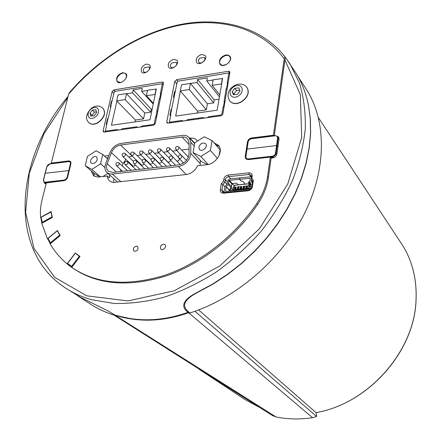 <?xml version="1.0" encoding="UTF-8"?>
<svg xmlns="http://www.w3.org/2000/svg" width="441" height="441" viewBox="0 0 441 441"><rect width="100%" height="100%" fill="white"/><g stroke="black" fill="none" stroke-linecap="round" stroke-linejoin="round"><path stroke-width="0.66" d="M149.008 66.971C151.164 69.171 145.651 74.127 143.744 71.712C142.956 70.532 143.259 69.176 144.659 67.649L148.959 66.911L150.001 68.107L149.064 67.032M176.191 62.225L176.301 62.346C178.451 64.673 172.729 69.573 170.832 67.032C170.066 65.836 170.375 64.491 171.764 62.986L176.191 62.225M204.26 57.391L204.437 57.589C206.57 60.053 200.627 64.877 198.753 62.203C198.009 60.996 198.323 59.651 199.696 58.179L204.26 57.391M228.675 62.732C230.494 60.511 230.864 58.515 229.794 56.746C226.795 52.203 216.873 59.932 220.368 64.077L221.426 64.954L222.87 65.351L226.31 64.573M221.117 65.064L220.368 64.077M229.794 56.746L230.527 57.754M94.705 117.383C87.946 121.606 85.218 112.604 91.937 108.492C98.63 104.247 101.496 113.199 94.705 117.383M94.198 115.751L90.829 116.148L89.958 113.326L92.439 110.101L95.796 109.693L96.684 112.516L94.198 115.751M89.054 122.83L89.132 122.907C91.491 124.82 94.539 124.72 98.282 122.592C104.412 117.747 106.044 113.028 103.188 108.436L103.111 108.365M96.48 111.865L94.501 112.102L92.031 115.316L92.241 115.983M89.958 113.326L92.031 115.316M92.439 110.101L94.501 112.102M69.27 170.529L45.203 173.28L46.989 166.621L49.827 163.975L68.746 161.61C70.08 161.577 70.637 162.282 70.422 163.721L67.06 177.574L65.577 179.509L64.276 180.022L45.236 182.205C43.924 182.216 43.378 181.488 43.598 180.027L45.12 173.528M45.671 182.998L64.303 180.623M102.747 154.438L100.631 163.793L91.827 169.421L85.256 165.656L87.428 156.379L96.116 150.789L102.747 154.438L107.56 158.832M97.296 159.648C95.829 162.966 93.834 164.096 91.304 163.043C88.481 160.811 94.142 154.559 96.689 157.101L97.296 159.648M104.93 167.635L100.631 163.793M102.896 176.554L107.869 173.39M100.35 176.841L91.827 169.421M85.256 165.656L94.699 173.853L99.975 176.885M189.051 149.086L181.609 150.001M176.858 150.579L172.503 151.114M167.74 151.698L163.484 152.222M158.716 152.806L154.559 153.314M149.775 153.903L145.723 154.4M140.927 154.989L136.969 155.475M132.168 156.064L128.904 157.106M125.878 159.366L123.16 163.534L122.245 165.948M120.823 169.708L120.112 171.599M181.168 155.1L176.003 149.686C178.175 150.105 179.107 149.218 178.792 147.024L188.368 157.156M186.769 160L185.959 159.956M170.612 160.204C169.956 161.886 168.969 162.42 167.646 161.814L157.861 151.952C160.011 152.31 160.915 151.417 160.579 149.262C159.08 148.292 157.994 148.628 157.327 150.265L157.861 151.952M144.102 163.909C143.27 165.132 142.377 165.469 141.434 164.917L131.319 155.254C133.43 155.541 134.301 154.637 133.937 152.547C132.471 151.632 131.407 151.963 130.756 153.54L131.319 155.254M161.709 161.483C160.954 162.994 159.995 163.457 158.826 162.861L148.931 153.06C151.065 153.396 151.958 152.503 151.61 150.37C150.122 149.416 149.047 149.747 148.38 151.368L148.931 153.06M152.873 162.701C152.068 164.069 151.142 164.465 150.083 163.892L140.084 154.163C142.206 154.477 143.088 153.573 142.73 151.461C141.252 150.53 140.183 150.861 139.527 152.459L140.084 154.163M135.415 165.077L134.351 166.036L133 166.042L122.648 156.335C124.742 156.594 125.602 155.69 125.227 153.617C123.772 152.724 122.719 153.049 122.074 154.609L122.648 156.335M179.564 158.881C179.068 160.739 178.065 161.367 176.56 160.761L166.891 150.828C169.046 151.213 169.967 150.326 169.642 148.148C168.131 147.156 167.034 147.492 166.362 149.157L166.891 150.828M113.822 178.677L113.574 182.431M178.473 166.577L111.937 174.134L109.004 173.776L106.992 172.613C104.793 170.435 104.363 167.442 105.708 163.633L109.974 152.564C112.279 147.481 115.933 144.433 120.933 143.419L182.403 135.393C185.209 135.067 187.431 135.767 189.079 137.482L190.815 142.366L190.755 153.413C189.773 160.458 185.678 164.846 178.473 166.577L186.256 174.52M178.792 164.868L112.747 172.442L108.238 171.202C106.413 169.388 106.061 166.896 107.174 163.732L111.441 152.652C113.359 148.408 116.407 145.866 120.58 145.023L182.089 137.046C184.421 136.782 186.267 137.36 187.634 138.783L189.09 142.867L189.018 153.909C188.197 159.774 184.79 163.424 178.792 164.868M193.031 152.564L194.801 142.774L204.26 136.809L212.082 140.585L210.385 150.458L200.793 156.467L193.031 152.564L201.305 161.472L207.496 164.609M198.808 147.051C200.468 143.286 202.766 142.184 205.699 143.738C208.538 146.599 201.956 152.586 199.404 149.471L198.808 147.051M208.18 164.487L200.793 156.467M217.441 158.352L210.385 150.458M219.1 155.568L220.081 149.725L212.082 140.585M245.72 156.627L246.966 149.091L276.573 145.541L275.487 153.132C275.079 154.808 273.993 155.827 272.235 156.191L248.322 158.931C246.657 158.964 245.858 158.17 245.918 156.561L248.195 141.737C248.63 140.128 249.694 139.136 251.392 138.772L275.096 135.806C276.794 135.751 277.621 136.517 277.576 138.105L276.573 145.541L277.207 145.734L278.205 138.298L277.78 136.517L275.245 135.58L277.775 136.523L279.015 138.165M272.736 157.161L270.498 157.343M277.962 146.721L277.207 145.734L276.121 153.325L276.893 154.317M246.69 149.273L245.648 156.715M238.261 96.055C230.682 100.664 226.514 91.111 234.05 86.623C241.541 81.987 245.891 91.491 238.261 96.055M237.49 94.324L233.537 94.804L232.209 91.805L234.81 88.332L238.752 87.842L240.102 90.835L237.49 94.324M229.877 101.127L229.943 101.215C232.82 104.219 236.767 104.396 241.773 101.75C247.836 97.274 249.628 92.571 247.142 87.643L247.076 87.555M239.805 90.168L236.525 90.57L233.928 94.032L234.232 94.721M232.209 91.805L233.928 94.032M234.81 88.332L236.525 90.57M136.313 246.122L137.664 246.508C138.645 249.832 137.394 251.37 133.91 251.122C132.68 248.878 133.485 247.214 136.313 246.122M163.418 244.149L164.868 244.584C167.216 246.381 163.131 251.177 160.959 249.171C159.736 246.888 160.552 245.218 163.418 244.149M214.045 142.834L218.422 145.265C223.995 150.883 216.316 164.03 207.005 164.68L197.59 165.75C195.165 170.717 191.411 173.633 186.345 174.509L113.453 182.425L111.071 181.918L109.181 180.661L107.929 178.803L107.356 176.042L98.007 177.067L94.346 176.202L93.382 175.518L91.182 170.799M107.356 176.042L109.379 177.833L109.721 175.033M93.233 172.58L94.512 176.29M107.979 157.746L106.568 157.922M104.561 156.092L108.822 155.557M219.194 146.34L215.787 144.824M146.528 64.055L149.56 64.904C152.779 68.201 144.516 75.637 141.649 72.026C140.321 68.553 141.947 65.896 146.528 64.055M173.693 59.326L176.929 60.274C180.143 63.769 171.56 71.111 168.716 67.313C167.42 63.796 169.079 61.134 173.693 59.326M201.697 54.452L205.153 55.516C208.345 59.21 199.42 66.442 196.609 62.446C195.352 58.896 197.05 56.227 201.697 54.452M122.62 72.666L125.867 73.542C129.549 77.103 120.481 85.659 117.19 81.734C115.63 77.814 117.438 74.788 122.62 72.666M117.449 81.475L117.725 82.169M126.269 74.11L125.597 73.79M225.786 54.976L228.206 55.097L229.926 56.299C233.554 60.704 223.091 68.829 219.91 64.094C218.504 59.998 220.461 56.961 225.786 54.976M220.103 63.658L220.379 64.59M230.274 56.895L229.469 56.376M115.288 91.309L113.91 89.881L162.222 82.026L163.44 83.426M104.511 132.019L103.144 130.723L103.392 131.809L104.285 132.052L153.424 125.205L155.326 123.408L163.468 83.288L163.264 82.335L162.222 82.026M168.038 123.166L166.775 121.799L174.73 81.464L176.841 83.939M177.877 81.199L176.604 79.689L174.73 81.464M176.604 79.689L228.466 71.26L229.789 73.019M166.775 121.799L167.018 122.852L168.065 123.166L220.897 115.801L222.876 113.938L229.871 72.544L229.684 71.657L228.466 71.26M103.144 130.723L112.102 91.59L113.921 93.464M113.91 89.881L112.102 91.59M273.811 135.756L273.403 135.222L284.202 58.796C284.357 57.435 284.715 56.889 285.294 57.154C261.899 27.254 221.784 16.554 180.909 24.398C139.885 32.557 98.982 58.113 69.325 92.775L68.625 94.214L51.316 163.082L68.763 160.893L70.378 161.307L70.929 163.644L67.666 177.177C67.021 179.118 65.786 180.286 63.962 180.683L46.388 182.69L42.049 199.949C40.533 206.019 40.059 211.84 40.633 217.413L51.101 211.531L52.308 217.452L41.741 223.372L47.446 238.785L57.407 230.494L60.185 235.555L50.169 243.884C54.607 251.502 60.246 258.156 67.087 263.85L75.317 253.013L80.008 256.497L71.74 267.395L72.318 267.797C96.706 283.982 127.311 286.534 164.129 275.465C199.321 263.712 234.21 236.8 256.761 203.538C262.621 194.768 266.226 185.733 267.582 176.422L270.311 157.112L271.116 158.126L268.404 177.409C267.053 186.703 263.453 195.727 257.605 204.481C235.108 237.688 200.28 264.545 165.143 276.264C128.375 287.3 97.803 284.737 73.432 268.563L72.318 267.797M251.998 138.485L251.574 137.961C249.386 138.435 248.018 139.72 247.489 141.809L247.864 142.272M245.62 157.057L245.213 156.572L247.489 141.809M44.117 182.497L44.69 183.324L46.134 183.699M45.324 183.638L45.197 183.351M251.574 137.961L273.403 135.222M271.116 158.126L272.775 157.939C275.041 157.47 276.435 156.158 276.954 154.003L279.021 139.047L278.552 137.046L277.554 136.269M278.392 137.333L278.872 137.62M285.294 57.154L286.044 58.311M68.074 96.419C15.556 157.955 7.028 250.268 65.748 288.177C73.415 293.166 81.976 296.997 91.436 299.676L114.087 303.463C130.321 303.805 147.2 301.661 164.714 297.036C182.326 290.972 199.564 282.593 216.432 271.882C232.787 259.975 247.743 246.37 261.304 231.067C273.806 215.048 284.153 198.296 292.333 180.816C299.13 163.22 303.447 145.938 305.277 128.965C305.679 112.455 303.728 97.136 299.422 82.991L290.095 64.039L286.033 58.289C285.454 58.025 285.095 58.576 284.947 59.932L274.274 135.701M67.467 264.109L67.087 263.85M47.766 239.011L47.446 238.785M72.853 268.167L68.14 264.694M294.401 70.687L295.139 71.806C301.484 81.591 305.927 92.764 308.463 105.322L310.293 118.921L310.525 133.237L309.091 148.104L305.977 163.346L301.197 178.77L294.781 194.178L286.771 209.348L277.273 224.078L266.425 238.151L254.369 251.359L241.282 263.498L227.335 274.423L212.733 284.004L197.662 292.129C184.564 298.75 180.716 304.929 186.119 310.668L188.048 312.316C162.635 321.324 138.138 322.184 114.555 314.885L107.979 310.911L80.72 297.427L65.748 288.177M51.316 163.082L51.862 163.534M251.872 178.373L252.18 176.306C252.291 173.963 251.15 172.811 248.763 172.839L228.289 175.033C225.886 175.518 224.375 176.94 223.758 179.294L223.427 181.339L221.31 183.627L220.318 189.68C220.164 192.017 221.261 193.191 223.604 193.197L247.848 190.821C250.334 190.341 251.877 188.891 252.478 186.471L253.388 180.325L251.872 178.373L251.122 179.162L252.61 181.245L251.21 179.443M253.388 180.325L252.632 181.113L251.778 186.835M221.31 183.627L222.843 184.476L224.904 186.697M223.427 181.339L224.96 182.183L226.735 184.112M188.048 312.316L188.726 311.925L186.874 310.337C181.791 304.753 185.468 298.722 197.91 292.245L213.031 284.092L227.65 274.489L241.602 263.542L254.7 251.37L266.717 238.179L277.51 224.16L286.959 209.469L294.946 194.299L301.341 178.936L306.098 163.561L309.191 148.352L310.613 133.491L310.387 119.219L308.557 105.664L307.101 99.352M114.555 314.885L112.108 313.325M68.052 264.815L70.725 266.656M107.979 310.911L111.645 313.077M297.614 75.869L306.17 89.065C326.368 120.073 327.134 168.071 304.329 213.791C281.479 259.435 236.299 298.392 189.961 312.934L189.261 312.333L170.766 317.685C157.178 320.089 144.229 320.502 131.931 318.937L115.118 315.26C138.689 322.569 163.176 321.721 188.583 312.724L312.575 417.715L316.588 416.469L316.274 412.842L198.632 309.935M245.213 156.572L245.753 158.754L248.272 159.631L270.311 157.112M189.702 138.171L190.104 138.116C192.926 137.796 195.154 138.507 196.802 140.244L197.452 141.103M200.319 160.408L200.093 165.469M57.672 230.979L57.33 230.731L48.03 238.465L47.92 239.254M57.33 230.731L59.711 235.064L50.373 242.831L50.153 243.509M59.877 235.808L59.711 235.064L60.053 235.312M51.173 211.906L41.107 217.303L40.82 217.788L41.796 222.81M50.98 211.757L52.01 216.829L42.099 222.385L42.016 223.212M52.032 217.6L52.209 216.978M76.497 253.889L79.33 256.232L71.618 266.397L71.74 267.395M75.312 253.25L67.627 263.365L67.594 264.28L71.629 267.345M79.694 256.916L79.33 256.232L79.904 256.64L76.122 253.829M126.021 78.173L126.517 75.819L125.795 73.983C122.692 70.229 114.103 78.333 117.631 81.69L120.636 82.495L121.766 82.186M249.766 181.802L248.211 182.078L250.929 185.231M250.995 184.812L248.476 181.935M238.327 184.79L236.475 183.164L232.319 183.588L231.062 187.552L229.199 190.088L230.064 191.025M225.853 191.438L225.555 191.118L225.853 191.438L250.003 189.057L250.422 188.665L251.056 184.382L249.887 182.116L250.08 178.313L239.584 179.294L241.188 181.102L242.748 181.251L245.251 184.084M239.794 177.966L239.513 179.3L241.117 181.108L242.677 181.257L245.179 184.095M252.318 183.208L251.227 181.223L251.398 179.685M239.584 179.294L239.805 177.888L250.041 176.813L251.304 177.254M224.452 192.458L224.133 191.262L224.816 187.034L227.132 183.511L227.55 180.893L229.607 178.958L239.733 177.894M239.513 179.3L229.381 180.358L228.967 180.744L228.113 184.344L226.239 186.89L229.199 190.088M225.555 191.118L226.239 186.89M231.795 190.854L230.428 189.371L230.163 191.014M244.562 187.21L244.132 187.254L243.294 186.311L242.98 188.313L243.338 188.279L243.471 187.397L244.193 187.326L244.055 188.208L244.419 188.169L244.733 186.168L243.267 186.411M240.4 186.703L238.972 186.846L240.4 186.703L240.108 188.599L240.466 188.566L240.604 187.684L241.321 187.612L241.183 188.494L241.541 188.456L241.833 186.554M235.974 188.064L234.717 187.177L236.144 187.034M238.829 187.783L237.567 186.89L238.994 186.747M238.774 188.12L238.454 187.899L238.322 188.776L238.68 188.742L238.972 186.846M241.69 187.497L241.266 187.535L240.428 186.604L241.861 186.46M235.918 188.401L235.604 188.18L235.466 189.062L235.819 189.024L236.117 187.133M247.588 185.981L248.961 185.744L247.61 185.881L247.302 187.883L246.938 187.921L247.07 187.039L246.348 187.111L246.216 187.993L245.858 188.026L246.172 186.025L244.733 186.168M249.683 189.09L249.104 188.434L249.468 185.997L248.939 185.843L248.691 188.825L249.104 188.434L248.575 188.279L232.98 189.828L233.096 190.369L233.361 187.408L234.717 187.177L233.195 187.458M232.76 189.939L233.14 187.541L234.937 185.231L233.372 187.309M232.754 189.961L233.25 190.71M247.61 185.881L246.172 186.025L247.004 186.967L247.445 186.923M232.765 189.906L231.26 188.263L230.461 188.346M230.428 189.371L230.02 188.93M234.347 185.843L232.302 183.594M231.966 183.825L231.26 188.263M234.695 187.271L234.397 189.167L234.75 189.134L234.888 188.252L235.604 188.18M238.454 187.899L237.743 187.971L237.605 188.847L237.247 188.886L237.545 186.99M248.917 183.77L234.937 185.231L248.9 183.814L248.961 185.744L249.468 185.893L249.402 183.963L250.868 185.639M248.9 183.814L249.402 183.963L248.9 183.814M241.64 187.833L241.321 187.612M244.512 187.546L244.193 187.326M247.395 187.265L247.07 187.039M227.087 89.005L226.222 88.624L227.159 88.591M223.962 107.51L223.085 107.135L224.028 107.102M223.085 107.135L221.773 114.897L208.295 116.782L208.587 117.515M203.158 118.271L203.295 117.482L187.138 119.743L187.436 120.465M221.773 114.897L222.066 115.261M182.105 121.209L182.249 120.426L169.338 122.229L169.956 122.901M169.338 122.229L170.821 114.654L170.502 114.699L177.359 81.282L228.879 72.952L227.187 82.958L228.118 82.914M226.222 88.624L224.067 101.353L225.009 101.32M175.132 91.1L174.575 91.519L173.506 96.97M174.046 96.634L173.489 97.053L174.085 97.99M171.61 109.054L171.053 109.462L169.961 115.024M170.502 114.699L169.945 115.101L170.557 116.022M181.516 84.81L190.451 83.382L189.288 89.545L180.325 90.945L181.516 84.81M213.135 80.008L206.796 81.017L207.353 77.93L197.629 79.49L197.061 82.566L190.451 83.382M222.429 78.289L221.459 83.917L212.187 85.367L213.179 79.76L222.595 78.504L217.137 110.189L175.683 116.099L180.325 90.945M186.995 120.525L187.138 119.743M208.163 117.576L208.295 116.782M197.061 82.566L213.681 102.902L207.402 103.828L206.327 109.848L197.585 111.104L197.232 113.028M190.622 83.592L207.402 103.828M206.796 81.017L219.436 96.822M212.187 85.367L219.772 94.887M189.288 89.545L206.327 109.848M180.501 91.155L197.585 111.104M219.034 99.181L214.21 99.898L213.681 102.902M197.629 79.49L214.21 99.898M228.879 72.952L229.634 73.95M117.179 130.255L117.345 129.494L105.333 131.175L107.951 118.403L108.249 118.359L110.994 106.309L110.697 106.358L114.379 91.458L162.36 83.707L163.187 84.655M152.195 109.098L151.263 109.236L150.662 112.157L144.797 113.017L143.573 118.866L135.409 120.04L135.007 121.903M144.797 113.017L126.561 93.79L132.554 92.836L133.204 89.854L151.263 109.236M132.554 92.836L150.662 112.157M133.204 89.854L142.261 88.398L141.622 91.392L153.242 104.021M155.199 94.506L146.39 95.653L147.537 90.218L156.323 89.054L149.995 119.765L111.441 125.266L116.893 101.072L135.409 120.04M126.561 93.79L125.051 99.572L143.573 118.866M125.051 99.572L116.705 100.873L118.045 94.92L126.374 93.591M146.39 95.653L153.391 103.277M141.622 91.392L147.487 90.46M121.733 129.621L121.892 128.86L122.212 129.555M136.754 127.526L136.914 126.76L121.892 128.86M141.407 126.881L141.567 126.109L141.875 126.815M156.577 117.218L155.612 116.843L154.085 124.362L141.567 126.109M155.612 116.843L156.654 116.843M160.221 99.286L159.262 98.905L156.753 111.237L157.795 111.242M159.262 98.905L160.298 98.905M162.36 83.707L160.381 93.404L161.412 93.404M156.142 88.85L155.017 94.308M106.705 123.877L106.226 124.219L106.75 124.952M107.951 118.403L107.472 118.75L106.242 124.141M110.697 106.358L110.222 106.711L110.735 107.461M111.926 100.983L111.446 101.342L110.239 106.634M154.085 124.362L154.449 124.748M105.333 131.175L106 131.815M114.489 314.935L115.382 315.502C106.358 312.829 98.15 309.086 90.758 304.279L77.396 295.602M114.043 315.1L272.455 415.565L276.011 416.943C287.725 419.319 299.913 419.573 312.575 417.715M316.588 416.469L194.939 311.274M276.011 416.943L115.118 315.26M189.261 312.333L188.583 312.724M88.977 122.752C84.975 118.982 85.863 114.065 91.64 108.012C98.012 104.534 99.875 106.226 103.034 108.288C105.89 112.874 104.252 117.593 98.123 122.444C94.38 124.566 91.331 124.671 88.977 122.752L89.132 122.907M45.401 183.131L46.123 183.699M43.598 180.027L44.061 182.453L45.401 182.783L45.236 182.205M49.827 163.975L50.175 163.815M71.007 162.542L70.532 161.819L68.746 161.61M70.891 163.809L70.422 163.721M67.611 177.381L67.142 177.299M64.419 180.595L64.276 180.022M200.319 163.65L190.755 153.413M194.205 146.07L190.815 142.366M120.906 181.709L112.383 174.096M189.079 144.626L182.089 137.046M132.135 156.064L120.58 145.023M123.16 163.534L111.441 152.652M116.363 172.029L107.174 163.732M178.897 158.192C181.097 158.611 182.034 157.713 181.698 155.491C180.165 154.482 179.052 154.824 178.368 156.522L178.897 158.192L183.566 163.032M169.708 159.284C171.891 159.675 172.811 158.771 172.47 156.577C170.943 155.585 169.846 155.927 169.168 157.597L169.708 159.284L175.562 165.237M125.084 164.642C127.206 164.901 128.066 163.986 127.675 161.891C126.203 160.998 125.15 161.334 124.5 162.9L125.084 164.642L131.203 170.325M142.669 162.525C144.819 162.839 145.701 161.93 145.321 159.796C143.832 158.865 142.763 159.201 142.101 160.811L142.669 162.525L148.689 168.319M160.601 160.381C162.779 160.745 163.683 159.84 163.33 157.663C161.814 156.693 160.728 157.035 160.055 158.688L160.601 160.381L166.511 166.279M151.594 161.45C153.755 161.786 154.653 160.877 154.284 158.727C152.784 157.773 151.698 158.115 151.037 159.741L151.594 161.45L157.564 167.304M133.832 163.583C135.971 163.87 136.842 162.955 136.456 160.844C134.979 159.934 133.91 160.27 133.259 161.858L133.832 163.583L139.907 169.327M116.418 165.684C118.53 165.921 119.379 165.006 118.976 162.933C117.521 162.056 116.474 162.393 115.829 163.936L116.418 165.684L122.581 171.312M273.707 157.724L273.249 157.145M277.576 138.105L278.982 139.328M272.235 156.191L272.373 156.853C274.396 156.434 275.647 155.26 276.121 153.325L275.487 153.132M246.205 158.81L245.648 156.742L246.199 158.81L248.459 159.587L272.373 156.853L272.571 157.112M248.476 159.603L248.322 158.931M245.643 156.742L245.918 156.561M246.773 149.152L248.195 141.737M251.425 138.65L249.27 139.764L248.018 141.787M275.134 135.674L251.392 138.772M229.811 101.044C226.409 95.57 227.655 87.869 237.302 84.358C243.592 83.448 244.397 85.107 247.01 87.472C249.501 92.401 247.71 97.103 241.64 101.584C236.635 104.23 232.688 104.048 229.811 101.044L229.943 101.215M223.978 192.557L222.429 192.067L221.917 190.143L222.843 184.476L224.96 182.183L225.351 179.757C225.798 178.043 226.895 177.012 228.642 176.659L249.104 174.487L251.42 177.166M228.289 175.033L228.642 176.659L230.621 178.853M248.763 172.839L249.104 174.487L251.127 175.193L251.48 176.747L252.18 176.306M267.582 176.422L268.404 177.409M256.761 203.538L257.605 204.481M284.947 59.932L300.338 94.617L301.699 137.46L287.769 184.035L259.424 228.758L219.861 265.912L174.107 290.84L127.956 300.916L86.789 295.839L54.656 277.317L33.979 248.349L25.622 212.479L29.293 173.252L43.896 133.915L67.848 97.323M68.625 94.214C98.189 59.127 139.367 33.202 180.551 25.065C221.58 17.243 261.574 28.362 284.202 58.796M220.318 189.68L221.917 190.143L224.171 192.541M251.59 177.006L251.133 179.074M227.38 181.973L225.351 179.757L223.758 179.294M248.206 190.181L224.045 192.552L223.604 193.197M252.478 186.471L251.772 186.901C251.298 188.676 250.13 189.768 248.272 190.176L247.848 190.821M186.874 310.337L186.119 310.668M68.763 160.893L69.336 161.378M190.104 138.116L194.724 143.193M50.781 243.371L48.03 238.465M42.391 223.003L41.107 217.303M72.181 266.811L67.627 263.365M251.227 181.223L252.412 182.585M251.199 181.036L252.428 182.453M249.832 178.225L250.135 178.577M226.321 186.697L229.287 189.895M228.113 184.344L231.062 187.552M228.548 183.362L231.497 186.582M228.967 180.744L231.911 183.974M229.381 180.358L232.319 183.588M233.14 187.541L232.826 189.867M248.983 189.156L248.691 188.825L233.096 190.369L233.399 190.694M250.637 187.221L249.468 185.893L250.62 187.309M244.705 186.267L246.144 186.124M226.558 88.575L227.517 82.902M223.427 107.086L224.403 101.303M182.122 121.115L187.012 120.432M203.169 118.177L208.174 117.482M117.196 130.167L121.749 129.533M136.771 127.438L141.423 126.788M155.927 116.793L157.068 111.193M159.576 98.856L160.695 93.354M318.446 117.67L401.525 243.746C412.258 260.14 417.081 279.208 415.99 300.944C414.011 351.968 367.695 403.984 315.999 412.6M259.049 407.131L245.345 399.778L259.065 407.142M144.742 72.837L143.744 71.712M177.315 63.576L176.301 62.346M171.852 68.25L170.832 67.032M205.462 58.912L204.437 57.589M199.79 63.515L198.753 62.203M45.781 183.098L46.299 183.043M45.638 183.699L44.061 182.453L43.427 180.137M68.912 161.4L50.031 163.76M46.829 166.704L48.047 164.752L49.998 163.765M70.924 162.156L68.945 161.395M43.433 180.115L45.032 173.39M45.043 173.357L46.818 166.731M194.652 143.606L189.079 137.482M117.642 182.067L106.992 172.613M186.422 160.441L181.698 155.491M180.259 164.576L172.47 156.577M178.792 147.024C177.271 146.01 176.168 146.346 175.485 148.033L176.003 149.686M169.146 157.983L160.579 149.262M142.184 160.502L133.937 152.547M160.039 158.793L151.61 150.37M136.065 169.768L127.675 161.891M153.529 167.767L145.321 159.796M171.323 165.722L163.33 157.663M162.393 166.748L154.284 158.727M144.758 168.771L136.456 160.844M127.455 170.755L118.976 162.933M151.054 159.642L142.73 151.461M133.414 161.384L125.227 153.617M178.39 157.228L169.642 148.148M270.592 157.465L272.891 157.2M273.277 157.85L272.775 157.216M246.695 149.24L247.925 141.919M251.519 138.546C249.43 139.108 248.233 140.221 247.93 141.892M251.541 138.546L275.217 135.58M246.74 159.455L246.183 158.793M286.033 58.289L295.128 71.811M47.815 239.143L50.131 243.471M41.807 222.865L42.011 223.218M67.594 264.28L71.585 267.312M126.528 74.777L125.795 73.983M118.37 82.473L117.631 81.69M233.223 187.342L234.761 185.292M235.059 185.121L248.989 183.704L250.879 185.589M401.525 243.746C412.28 260.179 417.109 279.274 416.023 301.027C414.11 351.179 369.117 403.405 316.043 412.638M199.04 369.205L245.345 399.778"/></g></svg>
